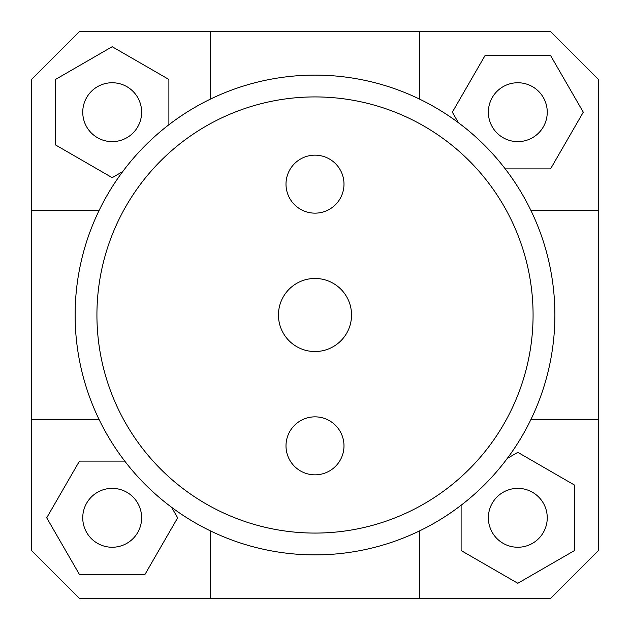 <?xml version="1.0" encoding="UTF-8"?>
<svg xmlns="http://www.w3.org/2000/svg" width="630" height="630" viewBox="0 0 630 630"><rect width="100%" height="100%" fill="white"/><g stroke="black" fill="none" stroke-linecap="round" stroke-linejoin="round"><path stroke-width="0.94" d="M210.325 530.838L210.325 598.5L79.475 598.5L31.5 550.525L31.5 79.475L79.475 31.5L550.525 31.5L598.5 79.475L598.5 550.525L550.525 598.5L419.674 598.5L419.674 530.838M31.5 419.674L99.162 419.674M598.5 210.325L530.838 210.325M210.325 31.5L210.325 99.162M112.187 141.632A29.437 29.437 0 0 1 86.696 97.469A29.437 29.437 0 0 1 137.686 97.469A29.437 29.437 0 0 1 112.187 141.632M488.368 112.187A29.437 29.437 0 0 1 532.531 86.696A29.437 29.437 0 0 1 532.531 137.686A29.437 29.437 0 0 1 488.368 112.187M517.813 488.368A29.437 29.437 0 0 1 543.304 532.531A29.437 29.437 0 0 1 492.313 532.531A29.437 29.437 0 0 1 517.813 488.368M168.887 124.748L168.887 79.451L112.187 46.715L55.487 79.451L55.487 144.924L112.187 177.66L122.7 171.588M99.162 210.325L31.5 210.325M505.252 168.887L550.549 168.887L583.285 112.187L550.549 55.487L485.076 55.487L452.34 112.187L458.412 122.7M419.674 99.162L419.674 31.5M461.113 505.252L461.113 550.549L517.813 583.285L574.513 550.549L574.513 485.076L517.813 452.34L507.3 458.412M530.838 419.674L598.5 419.674M419.674 598.5L210.325 598.5M141.632 517.813A29.437 29.437 0 0 1 97.469 543.304A29.437 29.437 0 0 1 97.469 492.313A29.437 29.437 0 0 1 141.632 517.813M124.748 461.113L79.451 461.113L46.715 517.813L79.451 574.513L144.924 574.513L177.66 517.813L171.588 507.3M351.532 315A36.532 36.532 0 0 1 296.73 346.642A36.532 36.532 0 0 1 296.73 283.358A36.532 36.532 0 0 1 351.532 315M343.988 184.157A28.988 28.988 0 0 1 300.502 209.262A28.988 28.988 0 0 1 300.502 159.043A28.988 28.988 0 0 1 343.988 184.157M343.988 445.843A28.988 28.988 0 0 1 300.502 470.956A28.988 28.988 0 0 1 300.502 420.738A28.988 28.988 0 0 1 343.988 445.843M533.074 315A218.075 218.075 0 0 0 205.963 126.142A218.075 218.075 0 0 0 205.963 503.858A218.075 218.075 0 0 0 533.074 315M554.888 315A239.888 239.888 0 0 1 195.056 522.742A239.888 239.888 0 0 1 195.056 107.257A239.888 239.888 0 0 1 554.888 315"/></g></svg>
